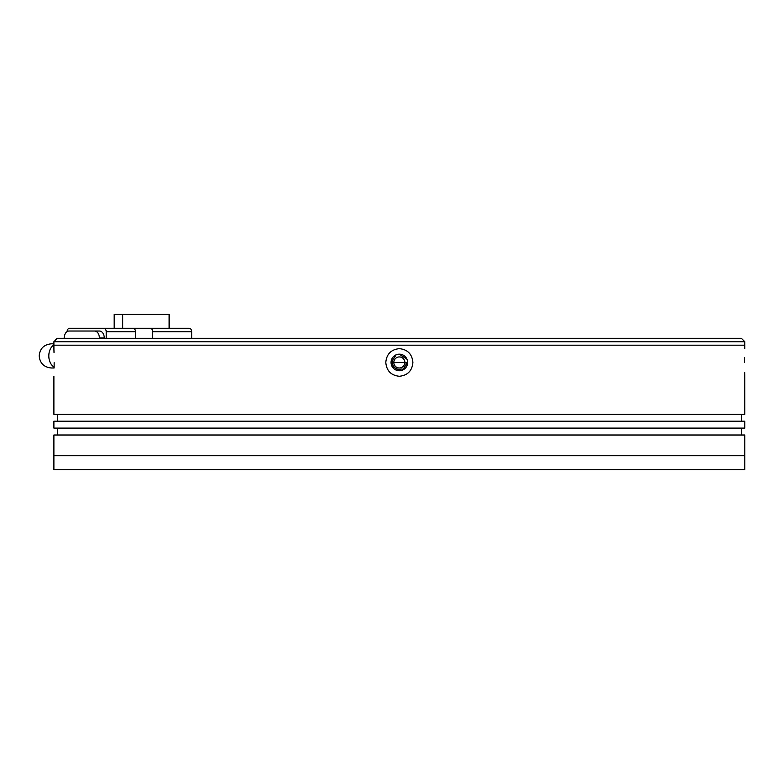 <?xml version="1.0" encoding="UTF-8"?>
<svg xmlns="http://www.w3.org/2000/svg" width="784" height="784" viewBox="0 0 784 784"><rect width="100%" height="100%" fill="white"/><g stroke="black" fill="none" stroke-linecap="round" stroke-linejoin="round"><path stroke-width="1.18" d="M741.341 338.286L57.34 338.286L53.89 341.736L744.8 341.736L741.341 338.286M744.8 348.645L744.8 345.195L53.89 345.195L744.8 345.195L744.8 341.736M53.92 349.458L53.89 341.736M392.96 359.817A6.909 6.909 0 0 0 392.431 362.463L406.249 362.463L392.431 362.463A6.909 6.909 0 0 0 401.986 368.843M404.23 357.573A6.909 6.909 0 0 0 401.986 356.083M404.867 362.463A5.527 5.527 0 0 0 399.34 356.936A5.527 5.527 0 0 0 393.813 362.463A5.527 5.527 0 0 0 399.34 367.99A5.527 5.527 0 0 0 404.867 362.463M405.73 365.109A6.909 6.909 0 0 0 406.249 362.463M152.625 338.286L152.625 331.72L191.708 331.72L191.708 338.286M191.708 331.72A3.459 2.44 -90 0 0 189.267 328.261L150.185 328.261A3.459 2.44 90 0 1 152.625 331.72M150.185 328.261L122.706 328.261L122.706 314.443L169.119 314.443L169.119 328.261M106.212 338.286L106.212 331.72L135.534 331.72A3.459 2.44 -90 0 0 133.084 328.261L69.58 328.261A3.459 2.44 90 0 0 67.13 331.603M135.534 331.72L135.534 338.286M122.706 314.443L114.16 314.443L114.16 328.261M104.262 338.286L104.262 337.933A6.909 4.89 -90 0 0 99.372 331.024L73.97 331.024M103.772 328.261A3.459 2.44 90 0 1 106.212 331.72M99.372 331.024L94.492 331.024A6.909 4.89 90 0 1 99.372 337.933L104.262 337.933M94.492 331.024L69.09 331.024A6.909 4.89 90 0 0 64.2 337.933L64.2 338.286M55.233 340.393A3.459 2.44 90 0 1 56.948 338.678M53.89 469.557L744.8 469.557L744.8 455.739L53.89 455.739L744.8 455.739L744.8 435.012L53.89 435.012L53.89 469.557M744.535 362.463C744.82 344.676 744.82 344.676 744.535 362.463C744.82 380.25 744.82 380.25 744.535 362.463L744.565 357.455M385.797 362.463C386.532 354.133 391.049 349.527 399.34 348.645C407.631 349.517 412.149 354.123 412.894 362.463C412.159 370.793 407.641 375.399 399.34 376.281C391.059 375.409 386.541 370.803 385.797 362.463M407.631 362.463A8.291 8.291 0 0 0 399.34 354.172A8.291 8.291 0 0 0 391.049 362.463A8.291 8.291 0 0 0 399.34 370.754A8.291 8.291 0 0 0 407.631 362.463L402.515 370.126M396.175 354.799L391.049 362.463M407.004 359.288L399.34 354.172M54.018 352.496L53.929 349.742M54.155 362.463C53.871 344.676 53.871 344.676 54.155 362.463C53.871 380.25 53.871 380.25 54.155 362.463M53.89 428.103L744.8 428.103L744.8 421.194L53.89 421.194L53.89 428.103M54.125 367.471L54.155 363.139M53.89 376.281L53.89 414.285L744.8 414.285L744.771 375.467M744.673 372.439L744.761 375.213M391.686 365.638L399.34 370.754M54.125 367.088A12.093 8.546 -90 0 1 48.814 355.897A12.093 8.546 -90 0 1 53.89 344.852M54.116 367.99L51.293 367.99C43.894 367.216 39.866 363.188 39.2 355.897C39.866 348.615 43.894 344.578 51.293 343.813L53.89 343.813M57.34 421.194L57.34 414.285M57.34 435.012L57.34 428.103M741.341 421.194L741.341 414.285M741.341 435.012L741.341 428.103"/></g></svg>
